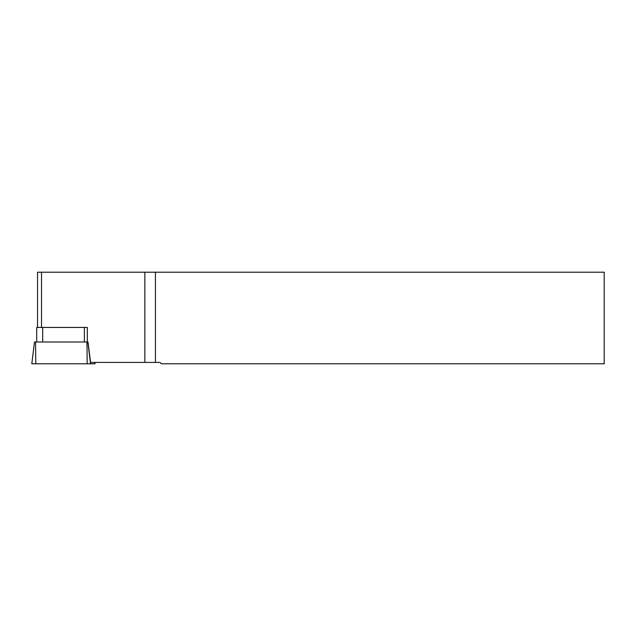 <?xml version="1.0" encoding="UTF-8"?>
<svg xmlns="http://www.w3.org/2000/svg" width="636" height="636" viewBox="0 0 636 636"><rect width="100%" height="100%" fill="white"/><g stroke="black" fill="none" stroke-linecap="round" stroke-linejoin="round"><path stroke-width="0.95" d="M37.556 272.208L144.849 272.208L144.849 362.417L144.849 272.208M155.438 362.417L160.018 362.417L161.393 363.792L604.2 363.792L604.2 272.208L155.438 272.208L155.438 362.417L144.992 362.417M144.849 362.417L90.551 362.417L88.014 341.993L34.479 341.993L31.8 363.792L35.783 363.792L35.552 341.993M84.381 341.993L84.381 327.437L87.323 327.437L87.323 341.993M144.992 272.208L155.438 272.208M84.381 327.437L36.713 327.437L36.713 341.993M94.875 362.417L95.042 363.792L35.783 363.792M41.523 327.437L41.523 272.208M42.692 327.437L42.692 341.993M95.026 363.792L94.859 362.417M90.527 363.792L87.863 341.993M87.196 363.792L86.965 341.993M31.816 363.792L34.479 341.993M37.54 272.208L37.54 327.437"/></g></svg>
